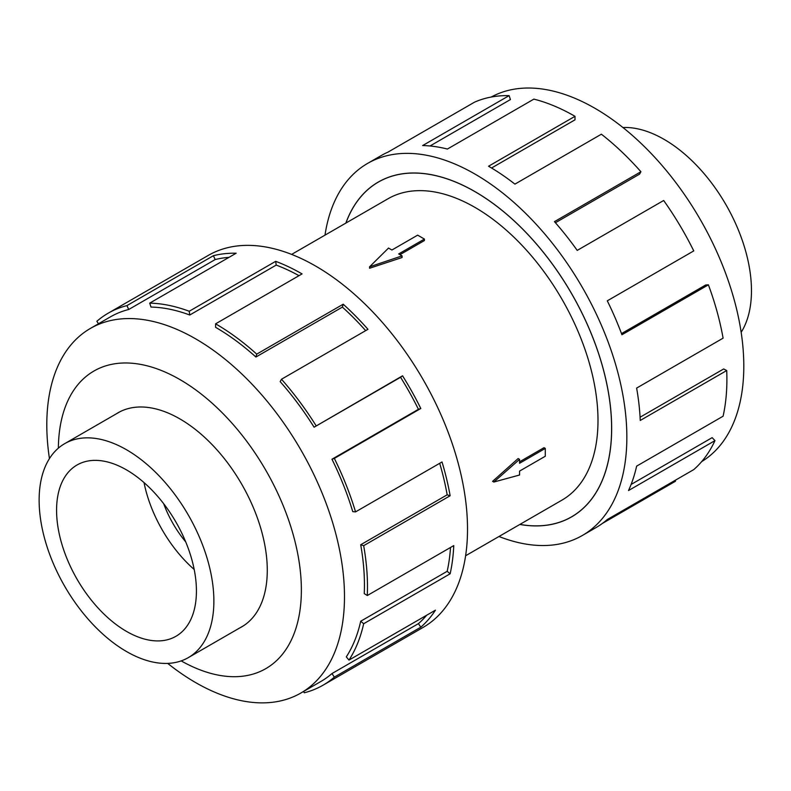 <?xml version="1.0" encoding="UTF-8"?>
<svg xmlns="http://www.w3.org/2000/svg" width="791" height="791" viewBox="0 0 791 791"><rect width="100%" height="100%" fill="white"/><g stroke="black" fill="none" stroke-linecap="round" stroke-linejoin="round"><path stroke-width="1.19" d="M519.895 524.413A193.251 111.58 -120 0 0 571.596 516.82A193.251 111.58 -120 0 0 601.219 361.962A193.251 111.58 -120 0 0 474.966 191.659A193.251 111.58 -120 0 0 378.345 182.088A193.251 111.58 -120 0 0 345.914 223.062M465.612 555.757L561.966 500.13A173.98 100.447 -120 0 0 588.633 360.716A173.98 100.447 -120 0 0 474.966 207.4A173.98 100.447 -120 0 0 387.976 198.778L291.622 254.405M424.421 239.07L398.694 253.931L402.075 255.879L369.575 266.824L388.529 248.058L391.911 250.015L417.648 235.154L424.421 239.07L424.421 240.543L399.969 254.662M402.075 255.879L402.075 257.52L369.575 268.248L369.575 266.824M492.595 481.333L518.145 458.543L519.558 459.363L493.831 482.045L492.595 481.333M519.558 461.806L544.01 447.686L545.286 448.418L519.558 463.279L519.558 459.363M126.501 651.527A123.564 71.338 -120 0 0 188.278 657.647A123.564 71.338 -120 0 0 207.222 558.634A123.564 71.338 -120 0 0 126.501 449.753A123.564 71.338 -120 0 0 64.724 443.632A123.564 71.338 -120 0 0 45.779 542.646A123.564 71.338 -120 0 0 126.501 651.527M126.501 469.894A98.895 57.1 60 0 1 191.106 557.042A98.895 57.1 60 0 1 175.948 636.29A98.895 57.1 60 0 1 126.501 631.396A98.895 57.1 60 0 1 61.896 544.238A98.895 57.1 60 0 1 77.053 464.989A98.895 57.1 60 0 1 126.501 469.894M622.913 127.499A123.564 71.338 60 0 1 664.104 139.374A123.564 71.338 60 0 1 741.157 332.309M239.693 627.965A123.623 71.378 -120 0 0 241.67 626.897A123.623 71.378 -120 0 0 260.625 527.834A123.623 71.378 -120 0 0 179.864 418.894A123.623 71.378 -120 0 0 118.057 412.773A123.623 71.378 -120 0 0 116.129 413.95M167.692 663.392A210.505 121.537 -120 0 0 195.644 682.593A210.505 121.537 -120 0 0 300.896 693.015A210.505 121.537 -120 0 0 333.159 524.344A210.505 121.537 -120 0 0 195.644 338.845A210.505 121.537 -120 0 0 90.401 328.423A210.505 121.537 -120 0 0 49.447 458.592M181.188 660.9A171.835 99.211 -120 0 0 301.371 589.216A171.835 99.211 -120 0 0 179.864 379.532A171.835 99.211 -120 0 0 58.366 448.151M331.963 459.225A210.505 121.537 60 0 1 352.756 511.629L355.555 511.886L442.021 461.964A214.796 124.009 60 0 1 450.138 495.749L363.672 545.671L360.706 544.742A210.505 121.537 60 0 1 364.255 593.596L367.291 595.524L453.757 545.602A214.796 124.009 60 0 1 450.138 573.801L363.672 623.723L360.706 621.232A210.505 121.537 60 0 1 346.31 656.876L348.979 660.09L435.445 610.168A214.796 124.009 60 0 1 420.802 627.194L334.346 677.116A214.796 124.009 60 0 1 322.995 685.224L423.037 627.461A214.796 124.009 -120 0 0 455.962 455.349A214.796 124.009 -120 0 0 315.639 266.063A214.796 124.009 -120 0 0 208.241 255.424L108.199 313.187A214.796 124.009 60 0 1 126.936 305.613L213.402 255.701A214.796 124.009 60 0 1 236.163 253.219L149.697 303.141A214.796 124.009 60 0 1 189.217 311.259L275.683 261.337A214.796 124.009 60 0 1 302.063 273.904L215.597 323.826L215.597 327.326A210.505 121.537 60 0 1 255.908 357.028L256.729 354.131L343.195 304.209A214.796 124.009 60 0 1 367.963 329.313L281.497 379.235L280.172 381.638A210.505 121.537 60 0 1 314.086 427.199L402.56 375.804A214.796 124.009 60 0 1 420.802 408.492L334.346 458.414L331.963 459.225L418.429 409.313A210.505 121.537 -120 0 0 400.553 377.277L402.56 375.804M98.48 323.756L96.848 321.294A214.796 124.009 60 0 1 108.199 313.187M298.988 275.673A210.505 121.537 -120 0 0 276.207 265.094L275.683 261.337M149.697 303.141L151.012 307.066A210.505 121.537 60 0 1 189.751 315.016L276.207 265.094M228.994 257.362A210.505 121.537 -120 0 0 215.172 259.567L213.402 255.701M90.401 328.423L110.344 316.904A210.505 121.537 60 0 1 128.706 309.489L215.172 259.567M491.201 97.046A210.505 121.537 60 0 1 594.961 108.308A210.505 121.537 60 0 1 732.071 292.452A210.505 121.537 60 0 1 701.676 461.608M324.992 235.145A214.796 124.009 60 0 1 367.568 163.43A214.796 124.009 60 0 1 474.966 174.069A214.796 124.009 60 0 1 615.289 363.356A214.796 124.009 60 0 1 582.364 535.477A214.796 124.009 60 0 1 498.983 536.496M675.079 480.394L675.514 481.215L602.426 523.415M582.364 535.477L595.939 527.637A214.796 124.009 -120 0 0 607.29 519.519L693.756 469.607A214.796 124.009 -120 0 0 714.965 440.627L628.509 490.549A214.796 124.009 -120 0 0 636.626 466.136L723.093 416.214A214.796 124.009 -120 0 0 726.711 370.534L640.245 420.456A214.796 124.009 -120 0 0 636.626 388.084L723.093 338.162A214.796 124.009 -120 0 0 708.4 284.829L621.934 334.751A214.796 124.009 -120 0 0 607.29 300.827L693.756 250.905A214.796 124.009 -120 0 0 663.669 200.489L577.212 250.401A214.796 124.009 -120 0 0 554.451 221.648L640.908 171.726A214.796 124.009 -120 0 0 601.387 134.203L514.921 184.125A214.796 124.009 -120 0 0 488.551 166.239L575.008 116.317L575.008 119.827L491.557 168.008M345.845 223.102A193.32 111.61 60 0 1 378.316 182.039A193.32 111.61 60 0 1 474.966 191.61A193.32 111.61 60 0 1 601.259 361.962A193.32 111.61 60 0 1 571.626 516.869A193.32 111.61 60 0 1 519.825 524.453M640.908 171.726L639.593 174.129L555.401 222.736M708.4 284.829L705.73 284.968L621.508 333.594M726.711 370.534L723.676 368.962L640.077 417.223M714.965 440.627L712.167 437.641L631.099 484.458M575.008 116.317A214.796 124.009 -120 0 0 533.876 99.122L447.409 149.044A214.796 124.009 -120 0 0 422.651 145.554L509.107 95.632L510.432 99.557L430.007 145.989M509.107 95.632A214.796 124.009 -120 0 0 474.511 102.177L388.045 152.099A214.796 124.009 -120 0 0 381.153 155.6L367.568 163.43M128.706 309.489L126.936 305.613M189.751 315.016L189.217 311.259M255.908 357.028L342.374 307.106L343.195 304.209M365.679 330.628A210.505 121.537 -120 0 0 342.374 307.106M215.597 323.826A214.796 124.009 60 0 1 256.729 354.131M314.086 427.199L400.553 377.277M418.429 409.313L420.802 408.492M281.497 379.235A214.796 124.009 60 0 1 316.093 425.726M360.706 544.742L447.172 494.82A210.505 121.537 -120 0 0 439.697 463.308M447.172 494.82L450.138 495.749M334.346 458.414A214.796 124.009 60 0 1 355.555 511.886M360.706 621.232L447.172 571.31A210.505 121.537 -120 0 0 450.514 547.481M447.172 571.31L450.138 573.801M363.672 545.671A214.796 124.009 60 0 1 367.291 595.524M334.346 677.116L331.963 673.556L418.429 623.634A210.505 121.537 -120 0 0 426.656 615.25M418.429 623.634L420.802 627.194M363.672 623.723A214.796 124.009 60 0 1 348.979 660.09M303.635 691.443L304.258 692.787A214.796 124.009 60 0 0 322.995 685.224M331.963 673.556A210.505 121.537 60 0 1 320.839 681.506L300.896 693.015M194.2 569.49A98.895 57.1 60 0 1 144.031 482.589M163.678 503.709A77.261 44.612 -120 0 0 185.737 541.914M493.831 482.045L519.558 475.015L519.558 471.1L545.286 456.249L545.286 448.418M380.787 180.684L378.345 182.088M243.598 625.711L188.278 657.647M120.034 411.696L64.724 443.632M574.039 515.406L571.596 516.82"/></g></svg>
